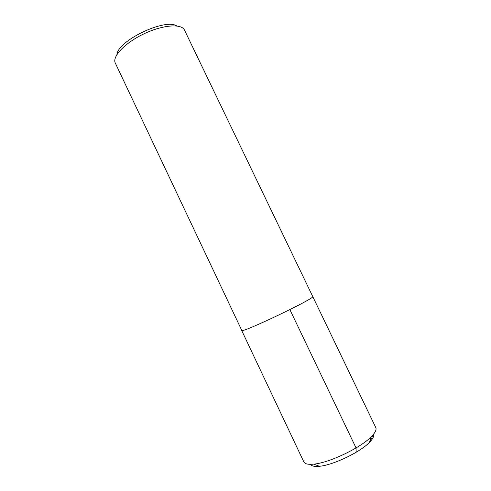 <?xml version="1.0" encoding="UTF-8"?>
<svg xmlns="http://www.w3.org/2000/svg" width="491" height="491" viewBox="0 0 491 491"><rect width="100%" height="100%" fill="white"/><g stroke="black" fill="none" stroke-linecap="round" stroke-linejoin="round"><path stroke-width="0.74" d="M176.907 25.998C165.344 17.915 117.895 40.544 116.901 54.618M241.658 330.418L303.831 461.896C304.856 463.958 308.188 464.701 313.835 464.13C329.197 462.835 360.541 447.89 371.221 436.757C375.222 432.731 376.744 429.668 375.781 427.575L312.73 296.521C316.505 297.712 240.234 334.089 241.658 330.418C240.234 334.089 316.505 297.712 312.73 296.521L184.217 29.521C180.461 23.476 162.116 25.121 143.845 33.879C125.543 42.564 112.709 55.79 115.041 62.517L241.689 330.234M372.288 435.664C372.405 437.033 371.613 438.751 369.913 440.826C371.613 438.751 372.405 437.033 372.288 435.664M373.473 434.308C374.216 436.211 372.859 438.923 369.398 442.44C360.032 452.266 332.923 465.198 319.395 466.284C314.486 466.763 311.527 466.112 310.515 464.333M289.886 309.625L356.049 447.933L356.178 452.248M371.221 436.757L369.398 442.44M313.835 464.13L319.402 466.284"/></g></svg>
